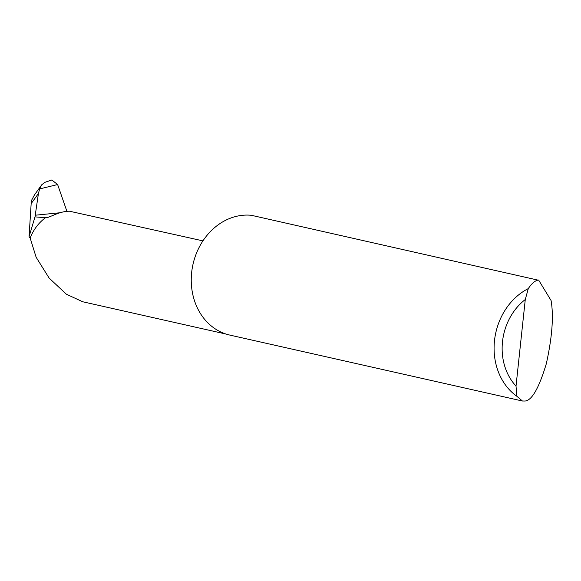<?xml version="1.0" encoding="UTF-8"?>
<svg xmlns="http://www.w3.org/2000/svg" width="581" height="581" viewBox="0 0 581 581"><rect width="100%" height="100%" fill="white"/><g stroke="black" fill="none" stroke-linecap="round" stroke-linejoin="round"><path stroke-width="0.87" d="M202.943 240.875L69.531 211.223C64.789 211.186 59.204 212.617 52.777 215.5L47.243 217.672L45.521 217.701A42.914 36.233 102.7 0 0 30.161 238.021L29.05 236.75L31.163 203.626L38.426 193.524L39.646 188.912L41.723 184.802L44.831 182.347L51.796 180.008M538.609 280.02L551.078 300.53C553.78 316.006 552.197 337.045 546.336 363.662C539.008 387.992 531.92 400.447 525.064 401.028L522.45 401.013L516.792 396.22A60.961 51.469 -77.3 0 1 494.489 340.706A60.961 51.469 -77.3 0 1 528.289 288.612C531.579 283.637 534.81 280.805 537.984 280.122L251.326 215.29A60.961 51.469 -77.3 0 0 249.677 215.159A60.961 51.469 -77.3 0 0 192.209 268.371A60.961 51.469 -77.3 0 0 229.815 335.084L522.45 401.013M31.163 203.626L31.853 199.791L34.497 194.853L41.723 184.802M51.288 180.175L51.789 179.972L57.628 184.54L39.646 188.912M226.14 334.082L82.684 301.757L66.372 294.211L49.116 278.059L36.131 257.245L30.161 238.021M38.426 193.524L34.998 216.88L29.05 236.75M66.909 211.339L57.628 184.54M34.998 216.88L45.521 217.701M528.289 288.612L525.275 299.527L516.022 386.082L516.792 396.22M525.275 299.527A55.108 46.531 102.7 0 0 516.022 386.082M35.172 215.224L60.046 212.748"/></g></svg>
